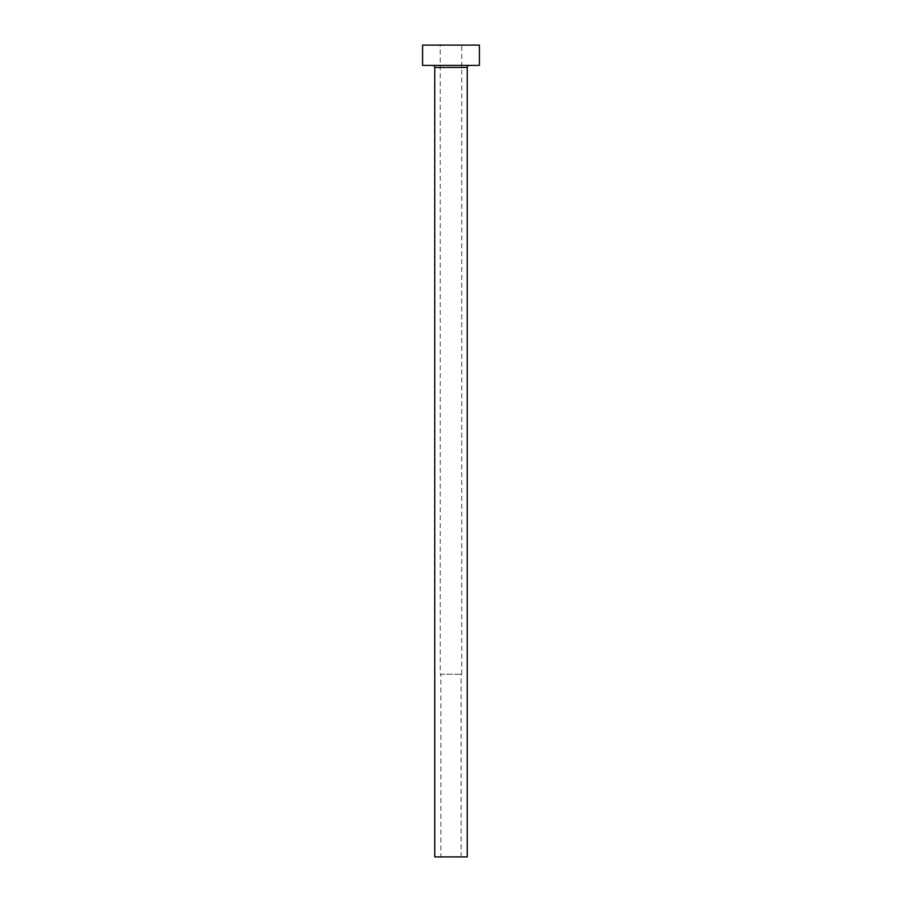 <?xml version="1.0" encoding="UTF-8"?>
<svg xmlns="http://www.w3.org/2000/svg" width="902" height="902" viewBox="0 0 902 902"><rect width="100%" height="100%" fill="white"/><g stroke="black" fill="none" stroke-linecap="round" stroke-linejoin="round"><path stroke-width="0.68" stroke-dasharray="4.51 3.38" d="M440.852 856.9L461.147 856.9L440.852 856.9L440.852 674.245L461.147 674.245L440.852 674.245M461.147 856.9L461.147 674.245M440.244 674.245L461.756 674.245L440.244 674.245L440.244 45.1L461.756 45.1L440.244 45.1M461.756 674.245L461.756 45.1M469.265 65.395L432.734 65.395L469.265 65.395M422.587 65.395L479.413 65.395M422.587 45.1L479.413 45.1M434.764 856.9L467.236 856.9M434.764 67.424L467.236 67.424"/><path stroke-width="1.35" d="M467.236 67.424L434.764 67.424L434.764 856.9L467.236 856.9L467.236 67.424A2.03 2.03 0 0 1 469.265 65.395M434.764 67.424A2.03 2.03 0 0 0 432.734 65.395M479.413 65.395L422.587 65.395L422.587 45.1L479.413 45.1L479.413 65.395"/></g></svg>
